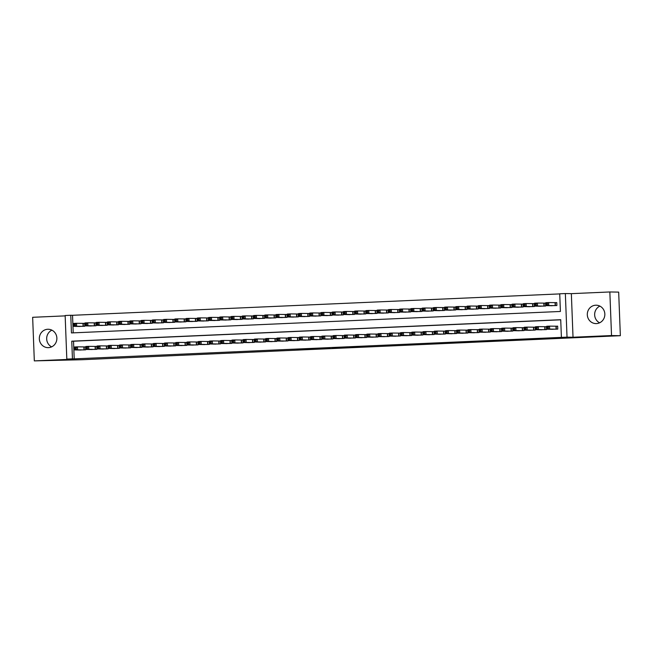 <?xml version="1.0" encoding="UTF-8"?>
<svg xmlns="http://www.w3.org/2000/svg" width="653" height="653" viewBox="0 0 653 653"><rect width="100%" height="100%" fill="white"/><g stroke="black" fill="none" stroke-linecap="round" stroke-linejoin="round"><path stroke-width="0.98" d="M349.6 347.576L363.15 346.98L349.6 347.576M48.453 347.641A9.199 8.775 -89 0 0 56.876 338.336A9.199 8.775 -89 0 0 48.257 329.259A9.199 8.775 -89 0 0 47.751 329.259A9.199 8.775 -89 0 0 39.327 338.564A9.199 8.775 -89 0 0 47.938 347.649A9.199 8.775 -89 0 0 48.453 347.641M596.426 323.586A9.199 8.775 -89 0 0 604.849 314.281A9.199 8.775 -89 0 0 596.23 305.204A9.199 8.775 -89 0 0 595.724 305.212A9.199 8.775 -89 0 0 587.3 314.517A9.199 8.775 -89 0 0 595.911 323.594A9.199 8.775 -89 0 0 596.426 323.586M297.172 349.747L313.448 349.167L297.172 349.747M72.442 358.848L66.818 359.093L65.145 315.505L70.769 315.26L71.446 332.932L560.405 311.465L559.727 293.793L565.351 293.548L567.024 337.136L561.4 337.381L560.723 319.709L71.765 341.176L72.442 358.848L74.205 358.872L561.4 337.381M620.35 335.699L611.526 335.552L609.845 291.964L618.677 292.111L620.35 335.699L81.821 359.73L34.323 360.889L72.826 359.199L66.818 359.093M609.845 291.964L571.351 293.654L573.024 337.242L611.526 335.552M573.024 337.242L567.024 337.136M332.483 348.327L347.763 347.657L332.483 348.327L332.467 347.918M329.789 348.465L309.032 348.963L329.789 348.392M599.887 306.11A9.199 8.775 -89 0 0 594.646 314.371A9.199 8.775 -89 0 0 599.601 322.811M65.161 315.872L32.65 317.301L34.323 360.889M78.025 326.435L84.776 326.255L84.661 323.308L82.694 323.398M89.265 325.937L96.015 325.765L95.901 322.819L93.934 322.909M100.505 325.447L107.255 325.267L107.141 322.321L105.174 322.411M111.745 324.949L118.495 324.778L118.381 321.831L116.414 321.921M122.993 324.459L129.735 324.28L129.621 321.341L127.653 321.423M134.232 323.961L140.975 323.79L140.868 320.843L138.901 320.933M145.472 323.472L152.222 323.292L152.108 320.354L150.141 320.435M156.712 322.982L163.462 322.802L163.348 319.856L161.381 319.946M167.952 322.484L174.702 322.313L174.588 319.366L172.621 319.448M179.191 321.994L185.942 321.815L185.827 318.868L183.86 318.958M190.431 321.496L197.182 321.325L197.067 318.378L195.1 318.46M201.671 321.007L208.421 320.827L208.307 317.88L206.34 317.97M212.911 320.509L219.661 320.337L219.547 317.391L217.58 317.48M224.15 320.019L230.901 319.839L230.787 316.901L228.819 316.983M235.39 319.521L242.141 319.35L242.026 316.403L240.059 316.493M246.63 319.031L253.38 318.852L253.266 315.913L251.299 315.995M257.878 318.542L264.62 318.362L264.514 315.415L262.547 315.505M269.118 318.044L275.86 317.872L275.754 314.926L273.787 315.007M280.357 317.554L287.108 317.374L286.994 314.428L285.026 314.517M291.597 317.056L298.348 316.885L298.233 313.938L296.266 314.02M302.837 316.566L309.587 316.387L309.473 313.44L307.506 313.53M314.077 316.068L320.827 315.897L320.713 312.95L318.746 313.04M325.316 315.579L332.067 315.399L331.953 312.461L329.985 312.542M336.556 315.081L343.307 314.909L343.192 311.963L341.225 312.052M347.796 314.591L354.546 314.411L354.432 311.473L352.465 311.554M359.036 314.101L365.786 313.922L365.672 310.975L363.705 311.065M370.275 313.603L377.026 313.432L376.912 310.485L374.944 310.567M381.523 313.114L388.266 312.934L388.151 309.987L386.184 310.077M392.763 312.616L399.505 312.444L399.399 309.498L397.432 309.579M404.003 312.126L410.753 311.946L410.639 309L408.672 309.089M415.243 311.628L421.993 311.457L421.879 308.51L419.912 308.6M426.482 311.138L433.233 310.959L433.119 308.02L431.151 308.102M437.722 310.64L444.473 310.469L444.358 307.522L442.391 307.612M448.962 310.151L455.712 309.971L455.598 307.032L453.631 307.114M460.202 309.661L466.952 309.481L466.838 306.535L464.871 306.624M471.442 309.163L478.192 308.991L478.078 306.045L476.11 306.126M482.681 308.673L489.432 308.494L489.317 305.547L487.35 305.637M493.921 308.175L500.671 308.004L500.557 305.057L498.59 305.139M505.161 307.685L511.911 307.506L511.797 304.559L509.83 304.649M516.409 307.188L523.151 307.016L523.045 304.069L521.078 304.159M527.648 306.698L534.391 306.518L534.285 303.58L532.317 303.661M538.888 306.2L545.639 306.028L545.524 303.082L543.557 303.172M551.034 329.267L557.784 329.096L557.67 326.149L555.703 326.239M539.794 329.765L546.537 329.585L546.43 326.639L544.463 326.729M528.555 330.255L535.297 330.083L535.191 327.137L533.223 327.218M517.307 330.753L524.057 330.573L523.943 327.626L521.976 327.716M506.067 331.242L512.817 331.071L512.703 328.124L510.736 328.206M494.827 331.74L501.577 331.561L501.463 328.614L499.496 328.704M483.587 332.23L490.338 332.059L490.223 329.112L488.256 329.194M472.348 332.72L479.098 332.548L478.984 329.602L477.017 329.692M461.108 333.218L467.858 333.038L467.744 330.1L465.777 330.181M449.868 333.707L456.618 333.536L456.504 330.589L454.537 330.679M438.628 334.205L445.379 334.026L445.264 331.079L443.297 331.169M427.389 334.695L434.139 334.524L434.025 331.577L432.057 331.667M416.149 335.193L422.891 335.013L422.785 332.067L420.818 332.157M404.909 335.683L411.651 335.511L411.545 332.565L409.578 332.646M393.669 336.181L400.411 336.001L400.297 333.054L398.33 333.144M382.421 336.67L389.172 336.499L389.057 333.552L387.09 333.634M371.182 337.16L377.932 336.989L377.818 334.042L375.85 334.132M359.942 337.658L366.692 337.479L366.578 334.54L364.611 334.622M348.702 338.148L355.452 337.976L355.338 335.03L353.371 335.12M337.462 338.646L344.213 338.466L344.098 335.528L342.131 335.609M326.222 339.136L332.973 338.964L332.859 336.017L330.891 336.107M314.983 339.633L321.733 339.454L321.619 336.507L319.652 336.597M303.743 340.123L310.493 339.952L310.379 337.005L308.412 337.087M292.503 340.621L299.254 340.442L299.139 337.495L297.172 337.585M281.263 341.111L288.006 340.939L287.9 337.993L285.932 338.074M270.024 341.609L276.766 341.429L276.652 338.483L274.693 338.572M258.776 342.099L265.526 341.919L265.412 338.98L263.445 339.062M247.536 342.588L254.286 342.417L254.172 339.47L252.205 339.56M236.296 343.086L243.047 342.907L242.932 339.968L240.965 340.05M225.056 343.576L231.807 343.405L231.693 340.458L229.725 340.548M213.817 344.074L220.567 343.894L220.453 340.948L218.486 341.037M202.577 344.564L209.327 344.392L209.213 341.446L207.246 341.527M191.337 345.062L198.088 344.882L197.973 341.935L196.006 342.025M180.097 345.551L186.848 345.38L186.734 342.433L184.766 342.515M168.858 346.049L175.608 345.87L175.494 342.923L173.527 343.013M157.618 346.539L164.36 346.359L164.254 343.421L162.287 343.502M146.378 347.029L153.12 346.857L153.014 343.911L151.047 344M135.13 347.527L141.881 347.347L141.766 344.409L139.799 344.49M123.89 348.016L130.641 347.845L130.527 344.898L128.559 344.988M112.651 348.514L119.401 348.335L119.287 345.388L117.32 345.478M101.411 349.004L108.161 348.833L108.047 345.886L106.08 345.968M90.171 349.502L96.922 349.322L96.807 346.376L94.84 346.465M560.723 319.823L73.528 341.209L74.205 358.872M78.931 349.992L85.682 349.82L85.567 346.874L83.6 346.955M559.735 293.907L72.532 315.293L73.209 332.85M550.128 305.71L556.878 305.531L556.764 302.592L554.797 302.674M72.532 315.293L70.769 315.26M571.351 293.654L565.351 293.548M73.528 341.209L71.765 341.176M51.628 346.865A9.199 8.775 91 0 1 46.673 338.425A9.199 8.775 91 0 1 51.914 330.165M345.249 347.755L335.095 347.886L345.249 347.755M322.019 348.718L328.067 348.465L322.019 348.718M546.308 304.706L547.426 304.657L547.385 303.482L546.259 303.531L545.957 305.637L545.843 302.69L548.651 302.568L548.765 305.514L545.957 305.637L552.095 305.743M556.764 302.657L548.651 302.568L547.385 303.482M554.911 305.62L548.765 305.514L547.426 304.657M545.843 302.69L546.259 303.531M548.332 328.222L548.291 327.039L547.165 327.088L547.214 328.271L549.671 329.071L546.863 329.202L546.749 326.255L549.557 326.133L549.671 329.071L555.817 329.177M553.001 329.308L546.863 329.202L547.214 328.271M548.291 327.039L549.557 326.133L557.67 326.214M547.165 327.088L546.749 326.255M535.068 305.204L536.186 305.155L536.146 303.971L535.019 304.029L534.717 306.135L534.603 303.188L537.411 303.065L537.525 306.004L534.717 306.135L540.855 306.241M545.524 303.147L537.411 303.065L536.146 303.971M543.671 306.11L537.525 306.004L536.186 305.155M534.603 303.188L535.019 304.029M523.82 305.694L524.947 305.645L524.906 304.469L523.779 304.518L523.477 306.624L523.363 303.678L526.171 303.555L526.285 306.502L523.477 306.624L529.616 306.73M534.285 303.637L526.171 303.555L524.906 304.469M532.424 306.608L526.285 306.502L524.947 305.645M523.363 303.678L523.779 304.518M512.581 306.192L513.707 306.143L513.666 304.959L512.54 305.008L512.23 307.114L512.123 304.176L514.931 304.053L515.046 306.992L512.23 307.114L518.376 307.22M523.045 304.135L514.931 304.053L513.666 304.959M521.184 307.098L515.046 306.992L513.707 306.143M512.123 304.176L512.54 305.008M501.341 306.681L502.467 306.632L502.418 305.457L501.3 305.506L500.99 307.612L500.884 304.665L503.692 304.543L503.806 307.49L500.99 307.612L507.136 307.718M511.805 304.625L503.692 304.543L502.418 305.457M509.944 307.596L503.806 307.49L502.467 306.632M500.884 304.665L501.3 305.506M537.092 328.712L537.052 327.537L535.925 327.586L535.966 328.761L538.431 329.569L535.623 329.692L535.509 326.745L538.317 326.622L538.431 329.569L544.569 329.675M541.761 329.798L535.623 329.692L535.966 328.761M537.052 327.537L538.317 326.622L546.43 326.704M535.925 327.586L535.509 326.745M525.853 329.21L525.804 328.026L524.685 328.075L524.726 329.259L527.191 330.059L524.375 330.181L524.269 327.243L527.077 327.12L527.191 330.059L533.33 330.165M530.522 330.287L524.375 330.181L524.726 329.259M525.804 328.026L527.077 327.12L535.191 327.202M524.685 328.075L524.269 327.243M514.613 329.7L514.564 328.524L513.446 328.573L513.487 329.749L515.952 330.557L513.136 330.679L513.021 327.733L515.837 327.61L515.952 330.557L522.09 330.663M519.282 330.785L513.136 330.679L513.487 329.749M514.564 328.524L515.837 327.61L523.951 327.692M513.446 328.573L513.021 327.733M503.373 330.198L503.324 329.014L502.206 329.063L502.247 330.247L504.712 331.047L501.896 331.169L501.782 328.23L504.598 328.1L504.712 331.047L510.85 331.153M508.042 331.275L501.896 331.169L502.247 330.247M503.324 329.014L504.598 328.1L512.711 328.19M502.206 329.063L501.782 328.23M490.101 307.179L491.227 307.13L491.178 305.947L490.06 305.996L489.75 308.102L489.636 305.163L492.452 305.033L492.566 307.979L489.75 308.102L495.896 308.208M500.565 305.122L492.452 305.033L491.178 305.947M498.704 308.085L492.566 307.979L491.227 307.13M489.636 305.163L490.06 305.996M492.133 330.687L492.084 329.512L490.966 329.561L491.007 330.736L493.464 331.544L490.656 331.667L490.542 328.72L493.358 328.598L493.464 331.544L499.61 331.651M496.802 331.773L490.656 331.667L491.007 330.736M492.084 329.512L493.358 328.598L501.471 328.679M490.966 329.561L490.542 328.72M478.861 307.669L479.988 307.62L479.939 306.445L478.82 306.494L478.51 308.6L478.396 305.653L481.212 305.531L481.318 308.477L478.51 308.6L484.657 308.706M489.326 305.612L481.212 305.531L479.939 306.445M487.465 308.583L481.318 308.477L479.988 307.62M478.396 305.653L478.82 306.494M480.894 331.177L480.845 330.002L479.718 330.051L479.767 331.226L482.224 332.034L479.416 332.157L479.302 329.21L482.118 329.088L482.224 332.034L488.371 332.14M485.563 332.263L479.416 332.157L479.767 331.226M480.845 330.002L482.118 329.088L490.223 329.177M479.718 330.051L479.302 329.21M467.621 308.167L468.748 308.11L468.699 306.934L467.572 306.983L467.27 309.089L467.156 306.143L469.972 306.02L470.078 308.967L467.27 309.089L473.417 309.196M478.078 306.11L469.972 306.02L468.699 306.934M476.225 309.073L470.078 308.967L468.748 308.11M467.156 306.143L467.572 306.983M469.654 331.675L469.605 330.5L468.479 330.549L468.528 331.724L470.984 332.532L468.177 332.655L468.062 329.708L470.87 329.585L470.984 332.532L477.131 332.638M474.323 332.761L468.177 332.655L468.528 331.724M469.605 330.5L470.87 329.585L478.984 329.667M468.479 330.549L468.062 329.708M456.382 308.657L457.508 308.608L457.459 307.432L456.333 307.481L456.031 309.587L455.916 306.641L458.724 306.518L458.839 309.465L456.031 309.587L462.177 309.693M466.838 306.6L458.724 306.518L457.459 307.432M464.985 309.571L458.839 309.465L457.508 308.608M455.916 306.641L456.333 307.481M458.414 332.165L458.365 330.989L457.239 331.038L457.288 332.214L459.745 333.022L456.937 333.144L456.822 330.198L459.63 330.075L459.745 333.022L465.891 333.128M463.083 333.25L456.937 333.144L457.288 332.214M458.365 330.989L459.63 330.075L467.744 330.165M457.239 331.038L456.822 330.198M445.142 309.147L446.268 309.098L446.219 307.922L445.093 307.971L444.791 310.077L444.677 307.13L447.485 307.008L447.599 309.955L444.791 310.077L450.937 310.183M455.598 307.098L447.485 307.008L446.219 307.922M453.745 310.061L447.599 309.955L446.268 309.098M444.677 307.13L445.093 307.971M447.166 332.663L447.125 331.479L445.999 331.528L446.048 332.712L448.505 333.512L445.697 333.642L445.583 330.696L448.391 330.573L448.505 333.512L454.651 333.618M451.835 333.748L445.697 333.642L446.048 332.712M447.125 331.479L448.391 330.573L456.504 330.655M445.999 331.528L445.583 330.696M433.902 309.644L435.02 309.595L434.98 308.412L433.853 308.469L433.551 310.575L433.437 307.628L436.245 307.506L436.359 310.444L433.551 310.575L439.698 310.681M444.358 307.587L436.245 307.506L434.98 308.412M442.505 310.55L436.359 310.444L435.02 309.595M433.437 307.628L433.853 308.469M435.926 333.152L435.886 331.977L434.759 332.026L434.808 333.201L437.265 334.01L434.457 334.132L434.343 331.185L437.151 331.063L437.265 334.01L443.411 334.116M440.595 334.238L434.457 334.132L434.808 333.201M435.886 331.977L437.151 331.063L445.264 331.144M434.759 332.026L434.343 331.185M422.662 310.134L423.781 310.085L423.74 308.91L422.613 308.959L422.311 311.065L422.197 308.118L425.005 307.996L425.119 310.942L422.311 311.065L428.45 311.171M433.119 308.077L425.005 307.996L423.74 308.91M431.266 311.048L425.119 310.942L423.781 310.085M422.197 308.118L422.613 308.959M424.687 333.65L424.646 332.467L423.519 332.516L423.568 333.699L426.025 334.499L423.217 334.622L423.103 331.683L425.911 331.561L426.025 334.499L432.172 334.605M429.356 334.728L423.217 334.622L423.568 333.699M424.646 332.467L425.911 331.561L434.025 331.642M423.519 332.516L423.103 331.683M411.423 310.632L412.541 310.583L412.5 309.4L411.374 309.449L411.072 311.554L410.957 308.616L413.765 308.494L413.88 311.432L411.072 311.554L417.21 311.661M421.879 308.575L413.765 308.494L412.5 309.4M420.026 311.538L413.88 311.432L412.541 310.583M410.957 308.616L411.374 309.449M413.447 334.14L413.406 332.965L412.28 333.014L412.321 334.189L414.786 334.997L411.978 335.12L411.863 332.173L414.671 332.05L414.786 334.997L420.932 335.103M418.116 335.226L411.978 335.12L412.321 334.189M413.406 332.965L414.671 332.05L422.785 332.132M412.28 333.014L411.863 332.173M400.175 311.122L401.301 311.073L401.26 309.897L400.134 309.946L399.832 312.052L399.718 309.106L402.526 308.983L402.64 311.93L399.832 312.052L405.97 312.158M410.639 309.065L402.526 308.983L401.26 309.897M408.786 312.036L402.64 311.93L401.301 311.073M399.718 309.106L400.134 309.946M388.935 311.62L390.061 311.571L390.021 310.387L388.894 310.436L388.592 312.542L388.478 309.604L391.286 309.473L391.4 312.42L388.592 312.542L394.73 312.648M399.399 309.563L391.286 309.473L390.021 310.387M397.538 312.526L391.4 312.42L390.061 311.571M388.478 309.604L388.894 310.436M377.695 312.11L378.822 312.061L378.773 310.885L377.654 310.934L377.344 313.04L377.238 310.093L380.046 309.971L380.16 312.918L377.344 313.04L383.491 313.146M388.16 310.053L380.046 309.971L378.773 310.885M386.298 313.024L380.16 312.918L378.822 312.061M377.238 310.093L377.654 310.934M366.455 312.607L367.582 312.55L367.533 311.375L366.415 311.424L366.104 313.53L365.99 310.583L368.806 310.461L368.921 313.407L366.104 313.53L372.251 313.636M376.92 310.55L368.806 310.461L367.533 311.375M375.059 313.513L368.921 313.407L367.582 312.55M365.99 310.583L366.415 311.424M355.216 313.097L356.342 313.048L356.293 311.873L355.175 311.922L354.865 314.028L354.75 311.081L357.566 310.959L357.681 313.905L354.865 314.028L361.011 314.134M365.68 311.04L357.566 310.959L356.293 311.873M363.819 314.011L357.681 313.905L356.342 313.048M354.75 311.081L355.175 311.922M343.976 313.587L345.102 313.538L345.053 312.363L343.935 312.412L343.625 314.517L343.511 311.571L346.327 311.448L346.433 314.395L343.625 314.517L349.771 314.624M354.44 311.538L346.327 311.448L345.053 312.363M352.579 314.501L346.433 314.395L345.102 313.538M343.511 311.571L343.935 312.412M332.736 314.085L333.863 314.036L333.814 312.86L332.687 312.909L332.385 315.015L332.271 312.069L335.079 311.946L335.193 314.893L332.385 315.015L338.532 315.121M343.192 312.028L335.079 311.946L333.814 312.86M341.339 314.991L335.193 314.893L333.863 314.036M332.271 312.069L332.687 312.909M321.496 314.575L322.623 314.526L322.574 313.35L321.447 313.399L321.145 315.505L321.031 312.558L323.839 312.436L323.953 315.383L321.145 315.505L327.292 315.611M331.953 312.518L323.839 312.436L322.574 313.35M330.1 315.489L323.953 315.383L322.623 314.526M321.031 312.558L321.447 313.399M310.257 315.072L311.375 315.024L311.334 313.84L310.208 313.889L309.906 316.003L309.791 313.056L312.599 312.934L312.714 315.872L309.906 316.003L316.052 316.101M320.713 313.016L312.599 312.934L311.334 313.84M318.86 315.979L312.714 315.872L311.375 315.024M309.791 313.056L310.208 313.889M299.017 315.562L300.135 315.513L300.094 314.338L298.968 314.387L298.666 316.493L298.552 313.546L301.36 313.424L301.474 316.37L298.666 316.493L304.804 316.599M309.473 313.505L301.36 313.424L300.094 314.338M307.62 316.476L301.474 316.37L300.135 315.513M298.552 313.546L298.968 314.387M287.777 316.06L288.895 316.011L288.855 314.828L287.728 314.877L287.426 316.983L287.312 314.044L290.12 313.913L290.234 316.86L287.426 316.983L293.564 317.089M298.233 314.003L290.12 313.913L288.855 314.828M296.38 316.966L290.234 316.86L288.895 316.011M287.312 314.044L287.728 314.877M276.537 316.55L277.656 316.501L277.615 315.326L276.488 315.375L276.186 317.48L276.072 314.534L278.88 314.411L278.994 317.358L276.186 317.48L282.325 317.587M286.994 314.493L278.88 314.411L277.615 315.326M285.141 317.464L278.994 317.358L277.656 316.501M276.072 314.534L276.488 315.375M265.289 317.048L266.416 316.999L266.375 315.815L265.249 315.864L264.947 317.97L264.832 315.024L267.64 314.901L267.754 317.848L264.947 317.97L271.085 318.076M275.754 314.991L267.64 314.901L266.375 315.815M273.893 317.954L267.754 317.848L266.416 316.999M264.832 315.024L265.249 315.864M254.05 317.538L255.176 317.489L255.135 316.313L254.009 316.362L253.699 318.468L253.593 315.521L256.4 315.399L256.515 318.346L253.699 318.468L259.845 318.574M264.514 315.481L256.4 315.399L255.135 316.313M262.653 318.452L256.515 318.346L255.176 317.489M253.593 315.521L254.009 316.362M242.81 318.027L243.936 317.978L243.887 316.803L242.769 316.852L242.459 318.958L242.353 316.011L245.161 315.889L245.275 318.835L242.459 318.958L248.605 319.064M253.274 315.979L245.161 315.889L243.887 316.803M251.413 318.942L245.275 318.835L243.936 317.978M242.353 316.011L242.769 316.852M231.57 318.525L232.697 318.476L232.648 317.301L231.529 317.35L231.219 319.456L231.105 316.509L233.921 316.387L234.035 319.333L231.219 319.456L237.366 319.562M242.034 316.468L233.921 316.387L232.648 317.301M240.173 319.431L234.035 319.333L232.697 318.476M231.105 316.509L231.529 317.35M220.33 319.015L221.457 318.966L221.408 317.791L220.29 317.84L219.979 319.946L219.865 316.999L222.681 316.876L222.787 319.823L219.979 319.946L226.126 320.052M230.795 316.958L222.681 316.876L221.408 317.791M228.934 319.929L222.787 319.823L221.457 318.966M219.865 316.999L220.29 317.84M209.091 319.513L210.217 319.464L210.168 318.28L209.042 318.329L208.74 320.443L208.625 317.497L211.441 317.374L211.548 320.313L208.74 320.443L214.886 320.55M219.547 317.456L211.441 317.374L210.168 318.28M217.694 320.419L211.548 320.313L210.217 319.464M208.625 317.497L209.042 318.329M197.851 320.003L198.977 319.954L198.928 318.778L197.802 318.827L197.5 320.933L197.386 317.987L200.193 317.864L200.308 320.811L197.5 320.933L203.646 321.039M208.307 317.946L200.193 317.864L198.928 318.778M206.454 320.917L200.308 320.811L198.977 319.954M197.386 317.987L197.802 318.827M186.611 320.501L187.738 320.452L187.689 319.268L186.562 319.317L186.26 321.423L186.146 318.484L188.954 318.362L189.068 321.3L186.26 321.423L192.406 321.529M197.067 318.444L188.954 318.362L187.689 319.268M195.214 321.407L189.068 321.3L187.738 320.452M186.146 318.484L186.562 319.317M175.371 320.99L176.49 320.941L176.449 319.766L175.322 319.815L175.02 321.921L174.906 318.974L177.714 318.852L177.828 321.798L175.02 321.921L181.167 322.027M185.827 318.933L177.714 318.852L176.449 319.766M183.975 321.905L177.828 321.798L176.49 320.941M174.906 318.974L175.322 319.815M164.132 321.488L165.25 321.439L165.209 320.256L164.083 320.305L163.781 322.411L163.666 319.472L166.474 319.341L166.588 322.288L163.781 322.411L169.919 322.517M174.588 319.431L166.474 319.341L165.209 320.256M172.735 322.394L166.588 322.288L165.25 321.439M163.666 319.472L164.083 320.305M152.892 321.978L154.01 321.929L153.969 320.754L152.843 320.803L152.541 322.909L152.427 319.962L155.234 319.839L155.349 322.786L152.541 322.909L158.679 323.015M163.348 319.921L155.234 319.839L153.969 320.754M161.495 322.892L155.349 322.786L154.01 321.929M152.427 319.962L152.843 320.803M141.644 322.468L142.77 322.419L142.729 321.243L141.603 321.292L141.301 323.398L141.187 320.452L143.995 320.329L144.109 323.276L141.301 323.398L147.439 323.504M152.108 320.419L143.995 320.329L142.729 321.243M150.255 323.382L144.109 323.276L142.77 322.419M141.187 320.452L141.603 321.292M130.404 322.966L131.531 322.917L131.49 321.741L130.363 321.79L130.053 323.896L129.947 320.95L132.755 320.827L132.869 323.774L130.053 323.896L136.199 324.002M140.868 320.909L132.755 320.827L131.49 321.741M139.007 323.88L132.869 323.774L131.531 322.917M129.947 320.95L130.363 321.79M119.164 323.455L120.291 323.406L120.242 322.231L119.124 322.28L118.813 324.386L118.707 321.439L121.515 321.317L121.629 324.263L118.813 324.386L124.96 324.492M129.629 321.407L121.515 321.317L120.242 322.231M127.768 324.37L121.629 324.263L120.291 323.406M118.707 321.439L119.124 322.28M107.925 323.953L109.051 323.904L109.002 322.721L107.884 322.77L107.574 324.884L107.459 321.937L110.275 321.815L110.39 324.753L107.574 324.884L113.72 324.99M118.389 321.896L110.275 321.815L109.002 322.721M116.528 324.859L110.39 324.753L109.051 323.904M107.459 321.937L107.884 322.77M96.685 324.443L97.811 324.394L97.762 323.219L96.644 323.268L96.334 325.374L96.22 322.427L99.036 322.304L99.15 325.251L96.334 325.374L102.48 325.48M107.149 322.386L99.036 322.304L97.762 323.219M105.288 325.357L99.15 325.251L97.811 324.394M96.22 322.427L96.644 323.268M85.445 324.941L86.571 324.892L86.523 323.708L85.396 323.757L85.094 325.863L84.98 322.925L87.796 322.802L87.902 325.741L85.094 325.863L91.24 325.969M95.909 322.884L87.796 322.802L86.523 323.708M94.048 325.847L87.902 325.741L86.571 324.892M84.98 322.925L85.396 323.757M74.205 325.431L75.332 325.382L75.283 324.206L74.156 324.255L73.854 326.361L73.74 323.415L76.548 323.292L76.662 326.239L73.854 326.361L80.001 326.467M84.661 323.374L76.548 323.292L75.283 324.206M82.809 326.345L76.662 326.239L75.332 325.382M73.74 323.415L74.156 324.255M402.207 334.638L402.166 333.454L401.04 333.503L401.081 334.687L403.546 335.487L400.73 335.609L400.624 332.671L403.432 332.54L403.546 335.487L409.684 335.593M406.876 335.715L400.73 335.609L401.081 334.687M402.166 333.454L403.432 332.54L411.545 332.63M401.04 333.503L400.624 332.671M390.967 335.128L390.918 333.952L389.8 334.001L389.841 335.177L392.306 335.985L389.49 336.107L389.384 333.161L392.192 333.038L392.306 335.985L398.444 336.091M395.636 336.213L389.49 336.107L389.841 335.177M390.918 333.952L392.192 333.038L400.305 333.12M389.8 334.001L389.384 333.161M379.728 335.618L379.679 334.442L378.56 334.491L378.601 335.666L381.066 336.475L378.25 336.597L378.136 333.65L380.952 333.528L381.066 336.475L387.205 336.581M384.397 336.703L378.25 336.597L378.601 335.666M379.679 334.442L380.952 333.528L389.066 333.618M378.56 334.491L378.136 333.65M368.488 336.115L368.439 334.94L367.321 334.989L367.361 336.164L369.818 336.972L367.01 337.095L366.896 334.148L369.712 334.026L369.818 336.972L375.965 337.079M373.157 337.201L367.01 337.095L367.361 336.164M368.439 334.94L369.712 334.026L377.826 334.107M367.321 334.989L366.896 334.148M357.248 336.605L357.199 335.43L356.073 335.479L356.122 336.654L358.579 337.462L355.771 337.585L355.656 334.638L358.473 334.516L358.579 337.462L364.725 337.568M361.917 337.691L355.771 337.585L356.122 336.654M357.199 335.43L358.473 334.516L366.586 334.605M356.073 335.479L355.656 334.638M346.008 337.103L345.959 335.92L344.833 335.977L344.882 337.152L347.339 337.952L344.531 338.083L344.417 335.136L347.225 335.013L347.339 337.952L353.485 338.058M350.677 338.189L344.531 338.083L344.882 337.152M345.959 335.92L347.225 335.013L355.338 335.095M344.833 335.977L344.417 335.136M334.769 337.593L334.72 336.417L333.593 336.466L333.642 337.642L336.099 338.45L333.291 338.572L333.177 335.626L335.985 335.503L336.099 338.45L342.245 338.556M339.438 338.678L333.291 338.572L333.642 337.642M334.72 336.417L335.985 335.503L344.098 335.585M333.593 336.466L333.177 335.626M323.521 338.091L323.48 336.907L322.353 336.956L322.402 338.14L324.859 338.94L322.051 339.062L321.937 336.124L324.745 336.001L324.859 338.94L331.006 339.046M328.198 339.168L322.051 339.062L322.402 338.14M323.48 336.907L324.745 336.001L332.859 336.083M322.353 336.956L321.937 336.124M312.281 338.581L312.24 337.405L311.114 337.454L311.163 338.629L313.62 339.438L310.812 339.56L310.697 336.613L313.505 336.491L313.62 339.438L319.766 339.544M316.95 339.666L310.812 339.56L311.163 338.629M312.24 337.405L313.505 336.491L321.619 336.573M311.114 337.454L310.697 336.613M301.041 339.078L301 337.895L299.874 337.944L299.923 339.127L302.38 339.927L299.572 340.05L299.458 337.111L302.266 336.981L302.38 339.927L308.526 340.033M305.71 340.156L299.572 340.05L299.923 339.127M301 337.895L302.266 336.981L310.379 337.07M299.874 337.944L299.458 337.111M289.801 339.568L289.761 338.393L288.634 338.442L288.675 339.617L291.14 340.425L288.332 340.548L288.218 337.601L291.026 337.479L291.14 340.425L297.286 340.531M294.47 340.654L288.332 340.548L288.675 339.617M289.761 338.393L291.026 337.479L299.139 337.56M288.634 338.442L288.218 337.601M278.562 340.058L278.521 338.883L277.394 338.931L277.435 340.115L279.9 340.915L277.092 341.037L276.978 338.091L279.786 337.968L279.9 340.915L286.038 341.021M283.231 341.144L277.092 341.037L277.435 340.115M278.521 338.883L279.786 337.968L287.9 338.058M277.394 338.931L276.978 338.091M267.322 340.556L267.273 339.38L266.155 339.429L266.195 340.605L268.661 341.413L265.844 341.535L265.738 338.589L268.546 338.466L268.661 341.413L274.799 341.519M271.991 341.641L265.844 341.535L266.195 340.605M267.273 339.38L268.546 338.466L276.66 338.548M266.155 339.429L265.738 338.589M256.082 341.046L256.033 339.87L254.915 339.919L254.956 341.095L257.421 341.903L254.605 342.025L254.49 339.078L257.306 338.956L257.421 341.903L263.559 342.009M260.751 342.131L254.605 342.025L254.956 341.095M256.033 339.87L257.306 338.956L265.42 339.046M254.915 339.919L254.49 339.078M244.842 341.543L244.793 340.36L243.675 340.417L243.716 341.592L246.181 342.392L243.365 342.523L243.251 339.576L246.067 339.454L246.181 342.392L252.319 342.499M249.511 342.629L243.365 342.523L243.716 341.592M244.793 340.36L246.067 339.454L254.18 339.536M243.675 340.417L243.251 339.576M233.603 342.033L233.554 340.858L232.435 340.907L232.476 342.082L234.933 342.89L232.125 343.013L232.011 340.066L234.827 339.944L234.933 342.89L241.079 342.996M238.272 343.119L232.125 343.013L232.476 342.082M233.554 340.858L234.827 339.944L242.94 340.025M232.435 340.907L232.011 340.066M222.363 342.531L222.314 341.348L221.187 341.397L221.236 342.58L223.693 343.38L220.885 343.502L220.771 340.564L223.579 340.442L223.693 343.38L229.84 343.486M227.032 343.609L220.885 343.502L221.236 342.58M222.314 341.348L223.579 340.442L231.693 340.523M221.187 341.397L220.771 340.564M211.123 343.021L211.074 341.846L209.948 341.894L209.997 343.07L212.454 343.878L209.646 344L209.531 341.054L212.339 340.931L212.454 343.878L218.6 343.984M215.792 344.107L209.646 344L209.997 343.07M211.074 341.846L212.339 340.931L220.453 341.013M209.948 341.894L209.531 341.054M199.883 343.519L199.834 342.335L198.708 342.384L198.757 343.568L201.214 344.368L198.406 344.49L198.292 341.552L201.1 341.421L201.214 344.368L207.36 344.474M204.552 344.596L198.406 344.49L198.757 343.568M199.834 342.335L201.1 341.421L209.213 341.511M198.708 342.384L198.292 341.552M188.635 344.009L188.595 342.833L187.468 342.882L187.517 344.058L189.974 344.866L187.166 344.988L187.052 342.041L189.86 341.919L189.974 344.866L196.12 344.972M193.304 345.094L187.166 344.988L187.517 344.058M188.595 342.833L189.86 341.919L197.973 342.001M187.468 342.882L187.052 342.041M177.396 344.498L177.355 343.323L176.228 343.372L176.277 344.555L178.734 345.355L175.926 345.478L175.812 342.531L178.62 342.409L178.734 345.355L184.881 345.461M182.065 345.584L175.926 345.478L176.277 344.555M177.355 343.323L178.62 342.409L186.734 342.499M176.228 343.372L175.812 342.531M166.156 344.996L166.115 343.821L164.989 343.87L165.038 345.045L167.494 345.853L164.687 345.976L164.572 343.029L167.38 342.907L167.494 345.853L173.641 345.959M170.825 346.082L164.687 345.976L165.038 345.045M166.115 343.821L167.38 342.907L175.494 342.988M164.989 343.87L164.572 343.029M154.916 345.486L154.875 344.311L153.749 344.36L153.79 345.535L156.255 346.343L153.447 346.465L153.333 343.519L156.14 343.396L156.255 346.343L162.393 346.449M159.585 346.572L153.447 346.465L153.79 345.535M154.875 344.311L156.14 343.396L164.254 343.486M153.749 344.36L153.333 343.519M143.676 345.984L143.636 344.808L142.509 344.857L142.55 346.033L145.015 346.841L142.199 346.963L142.093 344.017L144.901 343.894L145.015 346.841L151.153 346.939M148.345 347.07L142.199 346.963L142.55 346.033M143.636 344.808L144.901 343.894L153.014 343.976M142.509 344.857L142.093 344.017M132.437 346.474L132.388 345.298L131.269 345.347L131.31 346.523L133.775 347.331L130.959 347.453L130.853 344.506L133.661 344.384L133.775 347.331L139.913 347.437M137.106 347.559L130.959 347.453L131.31 346.523M132.388 345.298L133.661 344.384L141.774 344.466M131.269 345.347L130.853 344.506M121.197 346.972L121.148 345.788L120.03 345.837L120.07 347.021L122.535 347.82L119.719 347.951L119.605 345.004L122.421 344.882L122.535 347.82L128.674 347.927M125.866 348.049L119.719 347.951L120.07 347.021M121.148 345.788L122.421 344.882L130.535 344.964M120.03 345.837L119.605 345.004M109.957 347.461L109.908 346.286L108.79 346.335L108.831 347.51L111.288 348.318L108.48 348.441L108.365 345.494L111.181 345.372L111.288 348.318L117.434 348.424M114.626 348.547L108.48 348.441L108.831 347.51M109.908 346.286L111.181 345.372L119.295 345.453M108.79 346.335L108.365 345.494M98.717 347.959L98.668 346.776L97.542 346.825L97.591 348.008L100.048 348.808L97.24 348.931L97.126 345.992L99.942 345.861L100.048 348.808L106.194 348.914M103.386 349.037L97.24 348.931L97.591 348.008M98.668 346.776L99.942 345.861L108.047 345.951M97.542 346.825L97.126 345.992M87.478 348.449L87.429 347.274L86.302 347.323L86.351 348.498L88.808 349.306L86 349.428L85.886 346.482L88.694 346.359L88.808 349.306L94.954 349.412M92.146 349.535L86 349.428L86.351 348.498M87.429 347.274L88.694 346.359L96.807 346.441M86.302 347.323L85.886 346.482M76.238 348.947L76.189 347.763L75.062 347.812L75.111 348.996L77.568 349.796L74.76 349.918L74.646 346.98L77.454 346.849L77.568 349.796L83.715 349.902M80.907 350.024L74.76 349.918L75.111 348.996M76.189 347.763L77.454 346.849L85.567 346.939M75.062 347.812L74.646 346.98M333.912 347.861L333.928 348.278M316.762 348.629L316.77 349.037M555.295 302.682L555.401 305.596M555.074 302.682L555.189 305.604M556.095 329.169L555.981 326.239M556.307 329.161L556.193 326.239M544.047 303.172L544.161 306.094M543.835 303.172L543.949 306.102M532.807 303.669L532.921 306.584M532.595 303.669L532.709 306.592M521.567 304.159L521.682 307.081M521.355 304.159L521.469 307.09M510.328 304.649L510.442 307.571M510.115 304.657L510.23 307.579M544.855 329.659L544.741 326.737M545.067 329.651L544.953 326.729M533.615 330.157L533.501 327.226M533.827 330.149L533.713 327.226M522.376 330.647L522.261 327.724M522.588 330.638L522.473 327.716M511.136 331.144L511.021 328.214M511.348 331.136L511.234 328.214M499.088 305.147L499.202 308.069M498.876 305.147L498.99 308.077M499.896 331.634L499.782 328.704M500.108 331.626L499.994 328.704M487.848 305.637L487.962 308.559M487.636 305.637L487.75 308.567M488.656 332.132L488.542 329.202M488.868 332.116L488.754 329.202M476.608 306.135L476.723 309.049M476.396 306.135L476.51 309.065M477.408 332.622L477.302 329.692M477.629 332.614L477.514 329.692M465.369 306.624L465.483 309.546M465.156 306.624L465.263 309.555M466.169 333.112L466.062 330.189M466.381 333.103L466.275 330.189M454.129 307.122L454.235 310.036M453.917 307.122L454.023 310.044M454.929 333.61L454.823 330.679M455.141 333.601L455.035 330.679M442.889 307.612L442.995 310.534M442.677 307.612L442.783 310.542M443.689 334.099L443.575 331.177M443.901 334.091L443.795 331.177M431.649 308.11L431.755 311.024M431.429 308.11L431.543 311.032M432.449 334.597L432.335 331.667M432.661 334.589L432.547 331.667M420.401 308.6L420.516 311.522M420.189 308.6L420.303 311.53M421.209 335.087L421.095 332.165M421.422 335.079L421.307 332.157M409.162 309.089L409.276 312.012M408.949 309.098L409.064 312.02M397.922 309.587L398.036 312.509M397.71 309.587L397.824 312.518M386.682 310.077L386.796 312.999M386.47 310.077L386.584 313.007M375.442 310.575L375.557 313.489M375.23 310.575L375.344 313.505M364.203 311.065L364.317 313.987M363.99 311.065L364.105 313.995M352.963 311.563L353.077 314.477M352.751 311.563L352.865 314.493M341.723 312.052L341.837 314.975M341.511 312.052L341.625 314.983M330.483 312.55L330.598 315.464M330.271 312.55L330.377 315.472M319.244 313.04L319.35 315.962M319.031 313.04L319.137 315.97M308.004 313.53L308.11 316.452M307.783 313.538L307.898 316.46M296.764 314.028L296.87 316.95M296.544 314.028L296.658 316.958M285.516 314.517L285.63 317.44M285.304 314.526L285.418 317.448M274.276 315.015L274.391 317.929M274.064 315.015L274.178 317.946M263.037 315.505L263.151 318.427M262.824 315.505L262.939 318.435M251.797 316.003L251.911 318.917M251.585 316.003L251.699 318.933M240.557 316.493L240.671 319.415M240.345 316.493L240.459 319.423M229.317 316.991L229.432 319.905M229.105 316.991L229.219 319.913M218.078 317.48L218.192 320.403M217.865 317.48L217.98 320.411M206.838 317.97L206.952 320.892M206.626 317.978L206.732 320.901M195.598 318.468L195.704 321.39M195.386 318.468L195.492 321.398M184.358 318.958L184.464 321.88M184.146 318.966L184.252 321.888M173.118 319.456L173.225 322.378M172.898 319.456L173.012 322.386M161.871 319.946L161.985 322.868M161.658 319.946L161.773 322.876M150.631 320.443L150.745 323.357M150.419 320.443L150.533 323.374M139.391 320.933L139.505 323.855M139.179 320.933L139.293 323.864M128.151 321.431L128.266 324.345M127.939 321.431L128.053 324.353M116.911 321.921L117.026 324.843M116.699 321.921L116.814 324.851M105.672 322.411L105.786 325.333M105.459 322.419L105.574 325.341M94.432 322.909L94.546 325.831M94.22 322.909L94.334 325.839M83.192 323.398L83.306 326.32M82.98 323.406L83.094 326.329M409.97 335.585L409.855 332.655M410.182 335.577L410.068 332.655M398.73 336.075L398.616 333.144M398.942 336.066L398.828 333.144M387.49 336.573L387.376 333.642M387.702 336.556L387.588 333.642M376.25 337.062L376.136 334.132M376.463 337.054L376.348 334.132M365.011 337.552L364.896 334.63M365.223 337.544L365.109 334.63M353.771 338.05L353.657 335.12M353.983 338.042L353.869 335.12M342.523 338.54L342.417 335.618M342.735 338.532L342.629 335.618M331.283 339.038L331.177 336.107M331.495 339.029L331.389 336.107M320.043 339.527L319.929 336.605M320.256 339.519L320.15 336.597M308.804 340.025L308.689 337.095M309.016 340.017L308.902 337.095M297.564 340.515L297.45 337.585M297.776 340.507L297.662 337.585M286.324 341.013L286.21 338.083M286.536 340.997L286.422 338.083M275.084 341.503L274.97 338.572M275.297 341.495L275.182 338.572M263.845 342.001L263.73 339.07M264.057 341.984L263.943 339.07M252.605 342.49L252.491 339.56M252.817 342.482L252.703 339.56M241.365 342.98L241.251 340.058M241.577 342.972L241.463 340.058M230.125 343.478L230.011 340.548M230.338 343.47L230.223 340.548M218.877 343.968L218.771 341.046M219.098 343.96L218.984 341.037M207.638 344.466L207.532 341.535M207.85 344.458L207.744 341.535M196.398 344.955L196.292 342.025M196.61 344.947L196.504 342.025M185.158 345.453L185.044 342.523M185.37 345.437L185.264 342.523M173.918 345.943L173.804 343.013M174.131 345.935L174.016 343.013M162.679 346.441L162.564 343.511M162.891 346.425L162.777 343.511M151.439 346.931L151.325 344M151.651 346.923L151.537 344M140.199 347.42L140.085 344.498M140.411 347.412L140.297 344.498M128.959 347.918L128.845 344.988M129.172 347.91L129.057 344.988M117.72 348.408L117.605 345.486M117.932 348.4L117.818 345.478M106.48 348.906L106.366 345.976M106.692 348.898L106.578 345.976M95.232 349.396L95.126 346.474M95.452 349.388L95.338 346.465M83.992 349.894L83.886 346.963M84.204 349.886L84.098 346.963"/></g></svg>
